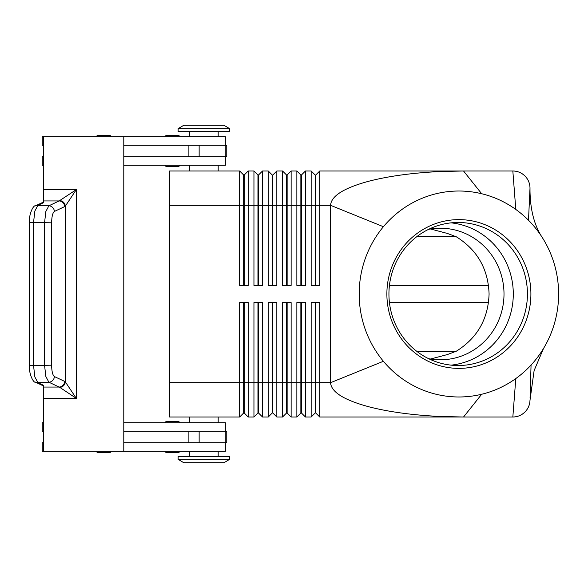 <?xml version="1.0" encoding="UTF-8"?>
<svg xmlns="http://www.w3.org/2000/svg" width="588" height="588" viewBox="0 0 588 588"><rect width="100%" height="100%" fill="white"/><g stroke="black" fill="none" stroke-linecap="round" stroke-linejoin="round"><path stroke-width="0.88" d="M428.645 358.687A65.797 63.702 90 0 0 440.302 359.797A65.797 63.702 90 0 0 504.004 294A65.797 63.702 90 0 0 440.302 228.203A65.797 63.702 90 0 0 428.645 229.313M166.411 421.589L178.429 421.589A1.147 1.147 0 0 1 179.568 422.728A1.147 1.147 0 0 0 178.429 421.589L166.411 421.589A1.147 1.147 0 0 0 165.265 422.728M165.265 451.334A1.147 1.147 0 0 0 166.411 452.481L178.429 452.481A1.147 1.147 0 0 0 179.568 451.334M96.608 451.334A1.147 1.147 0 0 0 97.755 452.481L109.772 452.481A1.147 1.147 0 0 0 110.912 451.334M218.192 451.334L218.192 456.486M189.586 456.486L189.586 451.334M123.789 422.728L225.344 422.728L225.344 431.313M218.192 417.01L218.192 422.728M189.586 422.728L189.586 417.01M175.614 166.411L178.429 166.411A1.147 1.147 0 0 0 179.568 165.272A1.147 1.147 0 0 1 178.429 166.411L166.411 166.411A1.147 1.147 0 0 1 165.265 165.272M165.265 136.666A1.147 1.147 0 0 1 166.411 135.519L178.429 135.519A1.147 1.147 0 0 1 179.568 136.666M96.608 136.666A1.147 1.147 0 0 1 97.755 135.519L109.772 135.519A1.147 1.147 0 0 1 110.912 136.666M225.344 145.243L225.344 136.666L43.688 136.666L43.688 200.942L59.145 200.942L48.87 205.793L45.857 211.489L44.541 222.815L44.541 365.185L45.857 376.511L48.87 382.207A5.718 5.454 -64.7 0 0 54.368 376.54C52.677 375.232 51.759 371.447 51.619 365.185L51.619 222.815L29.4 222.389L29.4 365.611L33.545 365.611L33.545 222.389L34.854 211.063L37.867 205.366A5.718 5.454 -115.3 0 0 35.456 205.851A5.718 5.454 -115.3 0 0 35.427 205.859A5.718 5.454 -115.3 0 0 34.971 206.101M218.192 136.666L218.192 131.514M189.586 131.514L189.586 136.666M218.192 170.99L218.192 165.272M189.586 165.272L189.586 170.99M243.653 285.415L243.653 174.996L244.218 174.996L244.218 285.415M169.557 382.678L169.557 417.01L239.647 417.01L243.653 413.004L244.218 413.004L248.224 417.01L248.224 302.585L239.647 302.585L239.647 382.678L169.557 382.678L169.557 170.99L239.647 170.99L239.647 285.415L248.224 285.415L248.224 170.99L253.95 170.99L253.95 285.415L262.527 285.415L262.527 170.99L268.253 170.99L268.253 285.415L276.83 285.415L276.83 170.99L282.556 170.99L282.556 285.415L291.134 285.415L291.134 170.99L296.859 170.99L296.859 285.415L305.437 285.415L305.437 170.99L311.162 170.99L311.162 285.415L319.747 285.415L319.747 170.99L463.528 170.99L481.675 193.739A102.981 99.717 90 0 0 383.405 226.718A102.981 99.717 90 0 0 383.405 361.282A102.981 99.717 90 0 0 481.675 394.261A102.981 99.717 90 0 0 515.794 378.569A102.981 99.717 90 0 0 531.06 365.067A102.981 99.717 90 0 0 543.871 347.875A102.981 99.717 90 0 0 542.437 237.773A102.981 99.717 90 0 0 528.502 220.265A102.981 99.717 90 0 0 515.794 209.431A102.981 99.717 90 0 0 481.675 193.739M239.647 170.99L243.653 174.996M315.168 285.415L315.168 174.996L315.741 174.996L315.741 205.322L330.574 205.322C331.169 195.9 344.149 187.815 369.514 181.045C389.219 176.04 412.644 172.872 439.795 171.542L463.528 170.99L512.839 170.99C517.543 171.071 521.593 172.747 524.974 176.018C528.252 179.399 529.928 183.449 530.001 188.153L530.001 191.034C530.317 210.254 534.455 225.836 542.43 237.78M257.956 285.415L257.956 174.996L258.522 174.996L258.522 285.415M253.95 170.99L257.956 174.996M272.259 285.415L272.259 174.996L272.832 174.996L272.832 285.415M268.253 170.99L272.259 174.996M286.562 285.415L286.562 174.996L287.135 174.996L287.135 285.415M282.556 170.99L286.562 174.996M300.865 285.415L300.865 174.996L301.438 174.996L301.438 285.415M296.859 170.99L300.865 174.996M311.162 170.99L315.168 174.996M244.218 413.004L244.218 302.585M243.653 302.585L243.653 382.678L239.647 382.678L239.647 417.01M257.956 302.585L257.956 413.004L258.522 413.004L262.527 417.01L262.527 302.585L253.95 302.585L253.95 382.678L243.653 382.678L243.653 413.004M300.865 302.585L300.865 413.004L301.438 413.004L305.437 417.01L305.437 302.585L296.859 302.585L296.859 417.01L291.134 417.01L291.134 302.585L282.556 302.585L282.556 417.01L276.83 417.01L276.83 302.585L268.253 302.585L268.253 417.01L262.527 417.01M305.437 417.01L311.162 417.01L311.162 382.678L301.438 382.678L301.438 302.585M315.168 413.004L315.741 413.004L319.747 417.01L319.747 302.585L311.162 302.585L311.162 382.678L315.168 382.678L315.168 413.004L311.162 417.01M319.747 417.01L463.528 417.01L439.795 416.458C412.644 415.128 389.219 411.96 369.514 406.955C344.149 400.185 331.169 392.1 330.574 382.678L383.405 361.282M248.224 417.01L253.95 417.01L253.95 382.678L258.522 382.678L258.522 302.585M258.522 413.004L258.522 382.678L272.259 382.678L272.259 413.004L268.253 417.01M272.259 413.004L272.832 413.004L272.832 302.585M272.832 413.004L276.83 417.01M286.562 302.585L286.562 413.004L287.135 413.004L287.135 302.585M287.135 413.004L291.134 417.01M301.438 413.004L301.438 382.678L272.259 382.678L272.259 302.585M315.741 413.004L315.741 302.585M223.91 462.778L229.636 459.346L223.91 462.778L183.86 462.778L178.142 459.346L178.142 456.486L229.636 456.486L229.636 459.346L178.142 459.346L183.86 462.778M229.636 128.654L223.91 125.222L183.86 125.222L178.142 128.654L178.142 131.514L229.636 131.514L229.636 128.654L178.142 128.654M430.526 359.018L447.365 354.564L456.288 351.227C477.272 338.107 488.209 319.027 489.084 294C488.209 268.973 477.272 249.893 456.288 236.773L447.365 233.436L430.526 228.982M456.31 351.212L416.635 351.212M416.635 236.788L456.31 236.788M543.474 348.544L534.11 370.602L529.994 400.259C529.817 404.809 528.142 408.719 524.974 411.982C521.593 415.253 517.543 416.929 512.839 417.01L515.794 378.569M386.882 294A74.375 72.015 -90 0 1 458.897 219.625A74.375 72.015 -90 0 1 530.905 294A74.375 72.015 -90 0 1 458.897 368.375A74.375 72.015 -90 0 1 386.882 294M527.429 294A71.516 69.244 90 0 0 458.184 222.484A71.516 69.244 90 0 0 388.933 294A71.516 69.244 90 0 0 458.184 365.515A71.516 69.244 90 0 0 527.429 294M451.114 365.141A71.516 69.244 90 0 0 513.295 294A71.516 69.244 90 0 0 451.114 222.859M109.772 135.519L97.755 135.519L109.772 135.519M178.429 135.519L175.614 135.519M123.789 136.666L123.789 451.334L43.688 451.334L43.688 385.383L37.867 382.634L48.87 382.207L59.844 387.404L76.344 398.399L65.341 381.899L65.341 206.101L76.344 189.601L59.145 200.942A5.718 5.454 -115.3 0 1 64.643 206.609L65.341 206.101A5.718 5.299 -135 0 0 59.844 200.596M43.688 387.058L59.145 387.058A5.718 5.454 -64.7 0 0 64.643 381.391L54.368 376.54M34.971 381.899A5.718 5.454 -64.7 0 0 35.427 382.141A5.718 5.454 -64.7 0 0 35.456 382.149A5.718 5.454 -64.7 0 0 37.867 382.634L34.854 376.937L33.545 365.611L51.619 365.185M59.844 387.404A5.718 5.299 -45 0 0 65.341 381.899L64.643 381.391M51.619 222.815C51.759 216.553 52.677 212.768 54.368 211.459A5.718 5.454 -115.3 0 0 48.87 205.793L37.867 205.366L43.688 202.617L43.688 200.942M123.789 145.243L226.77 145.243L226.77 156.687L123.789 156.687M123.789 442.757L226.77 442.757L226.77 431.313L123.789 431.313M109.772 452.481L97.755 452.481M530.001 188.153A17.162 17.162 0 0 0 524.974 176.018A17.162 17.162 0 0 1 530.001 188.153L528.502 220.265M512.839 170.99A17.162 17.162 0 0 1 524.974 176.018A17.162 17.162 0 0 0 512.839 170.99L515.794 209.431M315.168 302.585L315.168 382.678L330.574 382.678L330.574 205.322L383.405 226.718M530.001 400.178A17.162 17.162 0 0 1 512.839 417.01L463.528 417.01L481.675 394.261M488.525 302.585L389.432 302.585M389.432 285.415L488.525 285.415M300.865 413.004L296.859 417.01M286.562 413.004L282.556 417.01M257.956 413.004L253.95 417.01M315.741 174.996L319.747 170.99M169.557 205.322L315.741 205.322L315.741 285.415M301.438 174.996L305.437 170.99M287.135 174.996L291.134 170.99M272.832 174.996L276.83 170.99M258.522 174.996L262.527 170.99M244.218 174.996L248.224 170.99M43.688 156.687L42.255 156.687L42.255 165.272L43.688 165.272M123.789 165.272L225.344 165.272L225.344 156.687M43.688 145.243L42.255 145.243L42.255 136.666L43.688 136.666M43.688 431.313L42.255 431.313L42.255 422.728L43.688 422.728M43.688 442.757L42.255 442.757L42.255 451.334L43.688 451.334M123.789 451.334L225.344 451.334L225.344 442.757M524.974 411.982A17.162 17.162 0 0 1 512.839 417.01M43.688 398.399L76.344 398.399L76.344 189.601L43.688 189.601M54.368 211.459L64.643 206.609M530.067 397.819L531.06 365.067M225.263 145.243L225.263 156.687M188.888 145.243L188.888 156.687M199.141 145.243L199.141 156.687M225.263 442.757L225.263 431.313M188.888 442.757L188.888 431.313M199.141 442.757L199.141 431.313M35.427 205.859L43.688 201.963M43.688 386.037L35.427 382.141M35.456 382.141C33.626 383.244 28.805 374.159 29.407 365.611M35.456 205.859C33.626 204.756 28.805 213.841 29.407 222.389"/></g></svg>
